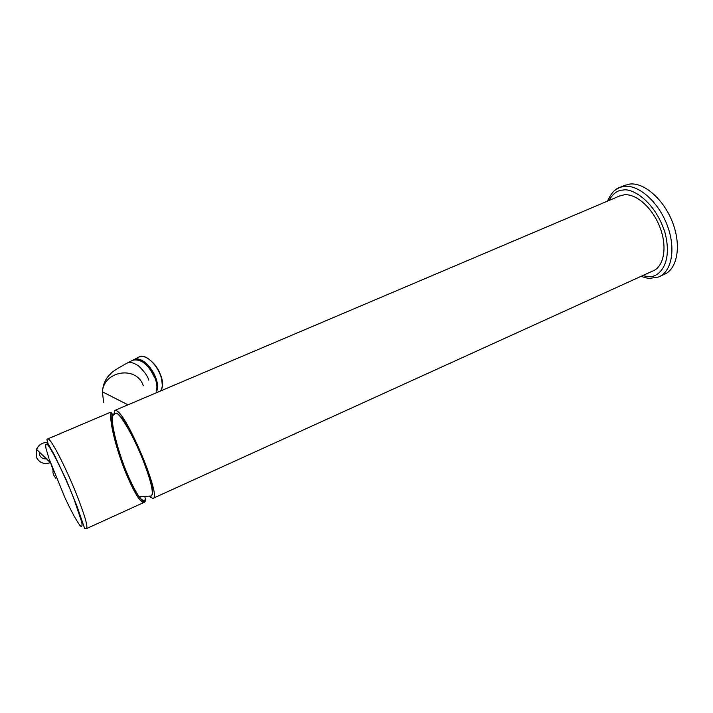 <?xml version="1.0" encoding="UTF-8"?>
<svg xmlns="http://www.w3.org/2000/svg" width="713" height="713" viewBox="0 0 713 713"><rect width="100%" height="100%" fill="white"/><g stroke="black" fill="none" stroke-linecap="round" stroke-linejoin="round"><path stroke-width="1.07" d="M111.05 413.005L111.789 413.023L110.595 412.542L111.032 413.763C109.276 420.741 115.756 447.711 124.989 470.812C134.044 492.799 140.514 503.28 144.391 502.255L86.683 528.511M144.971 497.326L145.604 499.1C142.689 504.171 136.076 494.546 125.764 470.215C116.593 447.033 110.782 421.722 112.449 414.85L112.226 414.289C110.185 420.01 117.101 449.288 125.675 470.33C134.053 492.139 144.427 506.783 145.826 499.644L145.657 498.44M111.059 413.638L112.003 413.567L112.449 414.85M48.894 458.245L46.024 448.539C45.231 444.083 45.926 443.014 48.101 445.313C53.609 452.737 65.177 476.712 73.653 498.102L81.719 521.952C82.441 526.06 81.924 527.326 80.168 525.739C76.487 520.855 71.407 511.506 64.928 497.683L65.052 497.959M36.506 449.333C38.654 444.752 42.299 442.479 47.441 442.497C42.566 442.39 38.921 444.662 36.515 449.333L36.443 457.461C39.554 462.933 44.215 464.662 50.418 462.639M55.73 478.271L53.573 474.885L52.798 471.872C53.876 472.443 52.673 468.191 49.179 459.092L64.928 497.683M660.104 276.27L663.714 274.621C677.029 269.674 681.637 246.6 672.912 223.294C664.338 199.952 644.561 182.376 629.918 184.034L624.107 185.594M153.197 498.253L652.68 271.047C663.794 266.92 667.52 247.58 660.229 228.044C653.072 208.481 636.62 193.562 624.347 194.774L619.303 196.102M113.679 414.77L114.945 410.358L116.415 410.679C127.377 414.538 162.555 499.644 152.778 498.44L149.204 496.373M150.88 496.07L151.308 495.981C153.874 493.467 151.316 482.068 143.652 461.757C134.017 436.819 119.615 412.034 115.747 413.184L114.748 413.923M144.044 461.445C139.204 449.217 134.062 438.245 128.607 428.558C123.518 419.69 119.722 414.708 117.217 413.593M152.324 494.394C153.152 492.006 152.288 486.444 149.721 477.701L144.071 461.516M48.921 439.377C52.86 442.354 65.953 468.093 75.828 492.603C84.713 515.027 88.243 527.032 86.416 528.627L84.731 528.716L76.79 505.677L66.273 479.938L54.34 454.93L48.003 443.566L46.906 439.627L47.86 438.86L48.921 439.377M145.604 499.1L145.586 500.606L144.391 502.255M112.226 414.289L111.032 413.763M109.579 412.64L110.595 412.542M48.145 445.367L47.584 442.773M47.646 438.958L109.864 412.524M39.215 451.935L39.652 455.152C41.024 457.898 43.297 459.136 46.461 458.86M641.139 276.296C644.926 277.696 647.814 278.382 649.81 278.346L658.393 277.054C671.628 272.143 676.147 249.078 667.404 225.727C658.803 202.349 639.071 184.703 624.49 186.325L619.873 187.376L615.176 190.077M608.857 200.54C613.118 193.473 617.832 189.997 622.984 190.104C630.845 187.697 654.561 199.64 665.015 232.714C673.473 265.726 657.154 278.328 648.242 276.582L642.52 275.664M138.313 357.382L133.705 359.744C143.759 354.209 161.593 378.532 156.735 391.294M160.487 391.009C169.56 379.129 147.226 350.038 138.518 357.284C149.641 351.179 168.366 379.931 160.452 391.027M139.481 360.27C147.921 360.805 160.291 382.908 156.058 391.009M162.163 384.084C161.521 373.594 157.074 365.288 148.83 359.156M154.471 377.034C152.947 371.945 149.07 366.954 142.832 362.061M154.409 377.195C148.251 364.227 141.005 358.586 132.689 360.261L131.932 360.653M148.812 380.172C147.6 375.947 144.133 371.17 138.429 365.831C133.607 362.623 129.819 361.723 127.066 363.14L126.29 363.532M143.251 385.644C136.762 365.689 104.151 370.288 102.36 391.793L103.652 402.319M36.506 449.35L50.427 462.648M625.265 185.104L619.873 187.376C615.123 188.802 610.996 193.375 607.503 201.111M102.36 391.82C103.706 378.336 110.194 374.673 110.978 373.434C112.137 371.812 117.502 368.38 127.066 363.14L132.689 360.261C136.932 356.883 150.523 364.539 154.561 377.034M127.975 404.824L102.36 391.793M620.31 195.674L114.945 410.358M115.354 413.469L112.28 415.964M139.151 496.818L151.165 496.007"/></g></svg>
